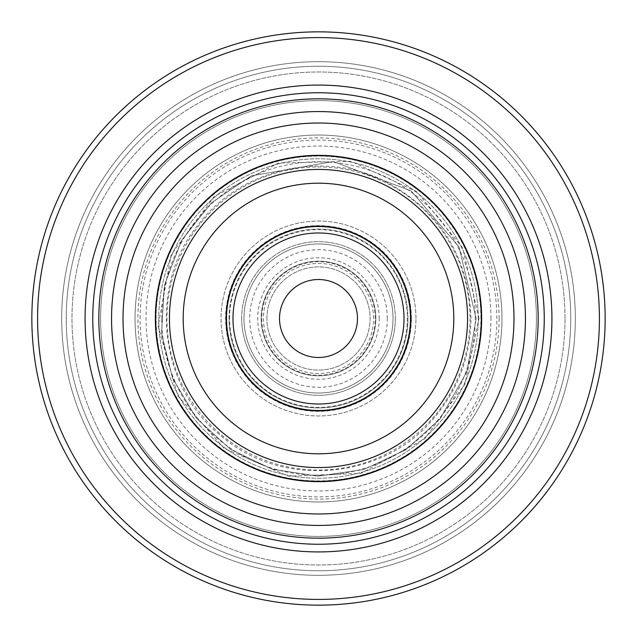 <?xml version="1.0" encoding="UTF-8"?>
<svg xmlns="http://www.w3.org/2000/svg" width="637" height="637" viewBox="0 0 637 637"><rect width="100%" height="100%" fill="white"/><g stroke="black" fill="none" stroke-linecap="round" stroke-linejoin="round"><path stroke-width="0.48" stroke-dasharray="3.19 2.39" d="M599.417 318.5A280.917 280.917 0 0 0 178.041 75.222A280.917 280.917 0 0 0 178.041 561.778A280.917 280.917 0 0 0 599.417 318.5M140.116 318.5A178.384 178.384 0 0 1 407.688 164.02A178.384 178.384 0 0 1 407.688 472.98A178.384 178.384 0 0 1 140.116 318.5M536.402 318.5A217.902 217.902 0 0 0 209.549 129.789A217.902 217.902 0 0 0 209.549 507.211A217.902 217.902 0 0 0 536.402 318.5A217.902 217.902 0 0 0 209.549 129.789A217.902 217.902 0 0 0 209.549 507.211A217.902 217.902 0 0 0 536.402 318.5A217.902 217.902 0 0 0 209.549 129.789A217.902 217.902 0 0 0 209.549 507.211A217.902 217.902 0 0 0 536.402 318.5M501.956 318.5A183.456 183.456 0 0 0 226.772 159.624A183.456 183.456 0 0 0 226.772 477.376A183.456 183.456 0 0 0 501.956 318.5A183.456 183.456 0 0 0 226.772 159.624A183.456 183.456 0 0 0 226.772 477.376A183.456 183.456 0 0 0 501.956 318.5A183.456 183.456 0 0 0 226.772 159.624A183.456 183.456 0 0 0 226.772 477.376A183.456 183.456 0 0 0 501.956 318.5M232.983 318.5A85.517 85.517 0 0 1 361.259 244.441A85.517 85.517 0 0 1 361.259 392.559A85.517 85.517 0 0 1 232.983 318.5M415.961 318.5A97.461 97.461 0 0 0 269.769 234.097A97.461 97.461 0 0 0 269.769 402.903A97.461 97.461 0 0 0 415.961 318.5A97.461 97.461 0 0 0 318.5 221.039A97.461 97.461 0 0 0 221.039 318.5A97.461 97.461 0 0 0 318.5 415.961A97.461 97.461 0 0 0 415.961 318.5M279.516 318.5A38.984 38.984 0 0 1 318.5 279.516A38.984 38.984 0 0 1 357.484 318.5A38.984 38.984 0 0 1 318.5 357.484A38.984 38.984 0 0 1 279.516 318.5M605.15 318.5A286.65 286.65 0 0 0 175.175 70.253A286.65 286.65 0 0 0 175.175 566.747A286.65 286.65 0 0 0 605.15 318.5A286.65 286.65 0 0 0 175.175 70.253A286.65 286.65 0 0 0 175.175 566.747A286.65 286.65 0 0 0 605.15 318.5A286.65 286.65 0 0 0 175.175 70.253A286.65 286.65 0 0 0 175.175 566.747A286.65 286.65 0 0 0 605.15 318.5M575.315 318.5A256.815 256.815 0 0 0 190.097 96.091A256.815 256.815 0 0 0 190.097 540.909A256.815 256.815 0 0 0 575.315 318.5A256.815 256.815 0 0 0 190.097 96.091A256.815 256.815 0 0 0 190.097 540.909A256.815 256.815 0 0 0 575.315 318.5M565.019 318.5A246.519 246.519 0 0 0 195.24 105.009A246.519 246.519 0 0 0 195.24 531.991A246.519 246.519 0 0 0 565.019 318.5A246.519 246.519 0 0 0 195.24 105.009A246.519 246.519 0 0 0 195.24 531.991A246.519 246.519 0 0 0 565.019 318.5A246.519 246.519 0 0 0 195.24 105.009A246.519 246.519 0 0 0 195.24 531.991A246.519 246.519 0 0 0 565.019 318.5M467.558 318.5A149.058 149.058 0 0 0 243.971 189.412A149.058 149.058 0 0 0 243.971 447.588A149.058 149.058 0 0 0 467.558 318.5A149.058 149.058 0 0 0 243.971 189.412A149.058 149.058 0 0 0 243.971 447.588A149.058 149.058 0 0 0 467.558 318.5M155.11 318.5A163.391 163.391 0 0 1 318.5 155.11A163.391 163.391 0 0 1 481.891 318.5A163.391 163.391 0 0 1 318.5 481.891A163.391 163.391 0 0 1 155.11 318.5M379.246 318.5A60.746 60.746 0 0 0 288.123 265.892A60.746 60.746 0 0 0 288.123 371.108A60.746 60.746 0 0 0 379.246 318.5M387.296 318.5A68.796 68.796 0 0 0 284.102 258.925A68.796 68.796 0 0 0 284.102 378.075A68.796 68.796 0 0 0 387.296 318.5M226.772 318.5A91.728 91.728 0 0 1 364.364 239.058A91.728 91.728 0 0 1 364.364 397.942A91.728 91.728 0 0 1 226.772 318.5A91.728 91.728 0 0 1 364.364 239.058A91.728 91.728 0 0 1 364.364 397.942A91.728 91.728 0 0 1 226.772 318.5M229.065 318.5A89.435 89.435 0 0 1 363.217 241.049A89.435 89.435 0 0 1 363.217 395.951A89.435 89.435 0 0 1 229.065 318.5M243.971 318.5A74.529 74.529 0 0 1 318.5 243.971A74.529 74.529 0 0 1 393.029 318.5A74.529 74.529 0 0 1 318.5 393.029A74.529 74.529 0 0 1 243.971 318.5M393.029 318.5A74.529 74.529 0 0 0 281.236 253.956A74.529 74.529 0 0 0 281.236 383.044A74.529 74.529 0 0 0 393.029 318.5A74.529 74.529 0 0 0 281.236 253.956A74.529 74.529 0 0 0 281.236 383.044A74.529 74.529 0 0 0 393.029 318.5M407.935 318.5A89.435 89.435 0 0 0 273.783 241.049A89.435 89.435 0 0 0 273.783 395.951A89.435 89.435 0 0 0 407.935 318.5M410.228 318.5A91.728 91.728 0 0 0 272.636 239.058A91.728 91.728 0 0 0 272.636 397.942A91.728 91.728 0 0 0 410.228 318.5A91.728 91.728 0 0 0 272.636 239.058A91.728 91.728 0 0 0 272.636 397.942A91.728 91.728 0 0 0 410.228 318.5M161.742 318.5A156.758 156.758 0 0 1 318.5 161.742A156.758 156.758 0 0 1 475.258 318.5A156.758 156.758 0 0 1 318.5 475.258A156.758 156.758 0 0 1 161.742 318.5M481.891 318.5A163.391 163.391 0 0 0 236.805 176.998A163.391 163.391 0 0 0 236.805 460.002A163.391 163.391 0 0 0 481.891 318.5A163.391 163.391 0 0 0 236.805 176.998A163.391 163.391 0 0 0 236.805 460.002A163.391 163.391 0 0 0 481.891 318.5A163.391 163.391 0 0 0 236.805 176.998A163.391 163.391 0 0 0 236.805 460.002A163.391 163.391 0 0 0 481.891 318.5A163.391 163.391 0 0 0 236.805 176.998A163.391 163.391 0 0 0 236.805 460.002A163.391 163.391 0 0 0 481.891 318.5A163.391 163.391 0 0 0 236.805 176.998A163.391 163.391 0 0 0 236.805 460.002A163.391 163.391 0 0 0 481.891 318.5M375.241 318.5A56.741 56.741 0 0 0 290.13 269.363A56.741 56.741 0 0 0 290.13 367.637A56.741 56.741 0 0 0 375.241 318.5M373.537 318.5A55.037 55.037 0 0 0 290.982 270.836A55.037 55.037 0 0 0 290.982 366.164A55.037 55.037 0 0 0 373.537 318.5M375.83 318.5A57.33 57.33 0 0 0 289.835 268.854A57.33 57.33 0 0 0 289.835 368.146A57.33 57.33 0 0 0 375.83 318.5A57.33 57.33 0 0 0 318.5 261.17A57.33 57.33 0 0 0 261.17 318.5A57.33 57.33 0 0 0 318.5 375.83A57.33 57.33 0 0 0 375.83 318.5M266.903 318.5A51.597 51.597 0 0 1 344.298 273.814A51.597 51.597 0 0 1 344.298 363.186A51.597 51.597 0 0 1 266.903 318.5A51.597 51.597 0 0 0 318.5 370.097A51.597 51.597 0 0 0 370.097 318.5A51.597 51.597 0 0 0 318.5 266.903A51.597 51.597 0 0 0 266.903 318.5M411.375 318.5A92.875 92.875 0 0 0 272.063 238.071A92.875 92.875 0 0 0 272.063 398.929A92.875 92.875 0 0 0 411.375 318.5M570.752 318.5A252.252 252.252 0 0 0 192.374 100.041A252.252 252.252 0 0 0 192.374 536.959A252.252 252.252 0 0 0 570.752 318.5A252.252 252.252 0 0 0 192.374 100.041A252.252 252.252 0 0 0 192.374 536.959A252.252 252.252 0 0 0 570.752 318.5M499.089 318.5A180.59 180.59 0 0 0 228.205 162.109A180.59 180.59 0 0 0 228.205 474.891A180.59 180.59 0 0 0 499.089 318.5M490.952 318.5A172.452 172.452 0 0 0 318.5 146.048A172.452 172.452 0 0 0 146.048 318.5A172.452 172.452 0 0 0 318.5 490.952A172.452 172.452 0 0 0 490.952 318.5M480.919 318.5A162.419 162.419 0 0 0 318.5 156.081A162.419 162.419 0 0 0 156.081 318.5A162.419 162.419 0 0 0 318.5 480.919A162.419 162.419 0 0 0 480.919 318.5M229.638 318.5A88.861 88.861 0 0 1 318.5 229.638A88.861 88.861 0 0 1 407.362 318.5A88.861 88.861 0 0 1 318.5 407.362A88.861 88.861 0 0 1 229.638 318.5M241.678 318.5A76.822 76.822 0 0 1 356.911 251.973A76.822 76.822 0 0 1 356.911 385.027A76.822 76.822 0 0 1 241.678 318.5M395.322 318.5A76.822 76.822 0 0 0 280.089 251.973A76.822 76.822 0 0 0 280.089 385.027A76.822 76.822 0 0 0 395.322 318.5M470.034 318.5A151.534 151.534 0 0 1 318.5 470.034A151.534 151.534 0 0 1 166.966 318.5A151.534 151.534 0 0 1 318.5 166.966A151.534 151.534 0 0 1 470.034 318.5M478.228 318.5A159.728 159.728 0 0 0 238.636 180.167A159.728 159.728 0 0 0 238.636 456.833A159.728 159.728 0 0 0 478.228 318.5A159.728 159.728 0 0 0 238.636 180.167A159.728 159.728 0 0 0 238.636 456.833A159.728 159.728 0 0 0 478.228 318.5A159.728 159.728 0 0 0 238.636 180.167A159.728 159.728 0 0 0 238.636 456.833A159.728 159.728 0 0 0 478.228 318.5A159.728 159.728 0 0 0 238.636 180.167A159.728 159.728 0 0 0 238.636 456.833A159.728 159.728 0 0 0 478.228 318.5M470.998 318.5C468.434 255.612 439.243 209.613 383.434 180.518C321.104 149.814 239.592 169.386 198.003 225.036C147.593 286.156 158.868 387.837 221.294 436.003C280.304 488.3 382.296 480.322 432.889 419.345C457.852 390.362 470.552 356.752 470.998 318.5M479.024 318.5L462.653 247.881L416.885 191.657L351.051 161.312L278.576 163.016L214.247 196.435L171.178 254.744L158.151 326.064L177.834 395.832L224.144 448.368L288.418 476.181L360.861 473.339L424.656 438.909L464.803 384.557L479.024 318.5M476.158 318.5L458.974 246.925L411.168 190.949L333.334 161.543L251.376 175.844L211.484 202.733L181.553 240.388L164.378 285.312L161.543 333.334L172.571 378.163L196.292 418.103L230.483 449.308L272.142 469.182L317.767 476.158L363.584 469.573L405.658 449.873L439.976 418.995L466.833 371.904L476.158 318.5L458.974 246.925L411.168 190.949L333.334 161.543L251.376 175.844L211.484 202.733L181.553 240.388L164.378 285.312L161.543 333.334L172.571 378.163L196.292 418.103L230.483 449.308L272.142 469.182L317.767 476.158L363.584 469.573L405.658 449.873L439.976 418.995L466.833 371.904L476.158 318.5"/><path stroke-width="0.96" d="M538.169 318.5A219.669 219.669 0 0 1 318.5 538.169A219.669 219.669 0 0 1 98.831 318.5A219.669 219.669 0 0 1 318.5 98.831A219.669 219.669 0 0 1 538.169 318.5M467.558 318.5A149.058 149.058 0 0 0 243.971 189.412A149.058 149.058 0 0 0 243.971 447.588A149.058 149.058 0 0 0 467.558 318.5A149.058 149.058 0 0 0 243.971 189.412A149.058 149.058 0 0 0 243.971 447.588A149.058 149.058 0 0 0 467.558 318.5M404.017 318.5A85.517 85.517 0 0 1 318.5 404.017A85.517 85.517 0 0 1 232.983 318.5A85.517 85.517 0 0 1 318.5 232.983A85.517 85.517 0 0 1 404.017 318.5M410.897 318.5A92.397 92.397 0 0 0 272.302 238.477A92.397 92.397 0 0 0 272.302 398.523A92.397 92.397 0 0 0 410.897 318.5M279.516 318.5A38.984 38.984 0 0 1 337.992 284.739A38.984 38.984 0 0 1 337.992 352.261A38.984 38.984 0 0 1 279.516 318.5M551.929 318.5A233.429 233.429 0 0 0 201.786 116.348A233.429 233.429 0 0 0 201.786 520.652A233.429 233.429 0 0 0 551.929 318.5M599.417 318.5A280.917 280.917 0 0 0 178.041 75.222A280.917 280.917 0 0 0 178.041 561.778A280.917 280.917 0 0 0 599.417 318.5M605.15 318.5A286.65 286.65 0 0 0 175.175 70.253A286.65 286.65 0 0 0 175.175 566.747A286.65 286.65 0 0 0 605.15 318.5M481.317 318.5A162.817 162.817 0 0 0 237.091 177.5A162.817 162.817 0 0 0 237.091 459.5A162.817 162.817 0 0 0 481.317 318.5M513.979 318.5A195.479 195.479 0 0 0 220.76 149.209A195.479 195.479 0 0 0 220.76 487.791A195.479 195.479 0 0 0 513.979 318.5M544.245 318.5A225.745 225.745 0 0 0 205.632 123.005A225.745 225.745 0 0 0 205.632 513.995A225.745 225.745 0 0 0 544.245 318.5M453.799 318.5A135.299 135.299 0 0 0 250.851 201.324A135.299 135.299 0 0 0 250.851 435.676A135.299 135.299 0 0 0 453.799 318.5M525.429 318.5A206.929 206.929 0 0 0 215.035 139.288A206.929 206.929 0 0 0 215.035 497.712A206.929 206.929 0 0 0 525.429 318.5"/></g></svg>
